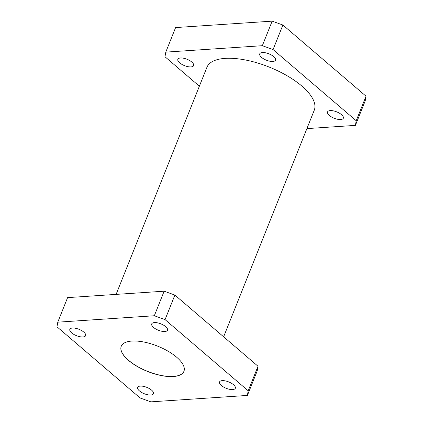 <?xml version="1.0" encoding="UTF-8"?>
<svg xmlns="http://www.w3.org/2000/svg" width="423" height="423" viewBox="0 0 423 423"><rect width="100%" height="100%" fill="white"/><g stroke="black" fill="none" stroke-linecap="round" stroke-linejoin="round"><path stroke-width="0.63" d="M176.64 357.197A33.755 13.621 -158.2 0 0 143.952 342.043A33.755 13.621 -158.2 0 0 121.248 346.263A33.755 13.621 -158.2 0 0 128.529 360.396A33.755 13.621 -158.2 0 0 161.216 375.55A33.755 13.621 -158.2 0 0 183.926 371.331A33.755 13.621 -158.2 0 0 176.64 357.197M121.264 346.215A33.755 13.621 -158.2 0 0 128.571 360.301A33.755 13.621 -158.2 0 0 161.2 375.444A33.755 13.621 -158.2 0 0 183.942 371.283M261.578 57.401A8.497 3.426 21.8 0 1 259.743 53.843A8.497 3.426 21.8 0 1 265.459 52.78A8.497 3.426 21.8 0 1 273.686 56.597A8.497 3.426 21.8 0 1 275.521 60.151A8.497 3.426 21.8 0 1 269.805 61.213A8.497 3.426 21.8 0 1 261.578 57.401M179.69 62.847A8.497 3.426 21.8 0 1 177.856 59.289A8.497 3.426 21.8 0 1 183.571 58.226A8.497 3.426 21.8 0 1 191.799 62.044A8.497 3.426 21.8 0 1 193.634 65.597A8.497 3.426 21.8 0 1 187.918 66.66A8.497 3.426 21.8 0 1 179.69 62.847M329.395 115.463A8.497 3.426 21.8 0 1 327.561 111.905A8.497 3.426 21.8 0 1 333.276 110.842A8.497 3.426 21.8 0 1 341.504 114.654A8.497 3.426 21.8 0 1 343.339 118.213A8.497 3.426 21.8 0 1 337.623 119.275A8.497 3.426 21.8 0 1 329.395 115.463M116.098 294.392L206.932 67.289A57.798 23.323 21.8 0 1 245.811 60.061A57.798 23.323 21.8 0 1 301.789 86.012A57.798 23.323 21.8 0 1 314.257 110.213L223.63 336.803M153.565 327.45A8.497 3.426 21.8 0 1 151.73 323.891A8.497 3.426 21.8 0 1 157.446 322.828A8.497 3.426 21.8 0 1 165.673 326.641A8.497 3.426 21.8 0 1 167.508 330.199A8.497 3.426 21.8 0 1 161.792 331.262A8.497 3.426 21.8 0 1 153.565 327.45M71.677 332.896A8.497 3.426 21.8 0 1 69.843 329.337A8.497 3.426 21.8 0 1 75.558 328.274A8.497 3.426 21.8 0 1 83.786 332.087A8.497 3.426 21.8 0 1 85.62 335.645A8.497 3.426 21.8 0 1 79.905 336.708A8.497 3.426 21.8 0 1 71.677 332.896M221.382 385.506A8.497 3.426 21.8 0 1 219.548 381.953A8.497 3.426 21.8 0 1 225.263 380.89A8.497 3.426 21.8 0 1 233.491 384.703A8.497 3.426 21.8 0 1 235.325 388.261A8.497 3.426 21.8 0 1 229.61 389.324A8.497 3.426 21.8 0 1 221.382 385.506M139.495 390.952A8.497 3.426 21.8 0 1 137.66 387.399A8.497 3.426 21.8 0 1 143.376 386.336A8.497 3.426 21.8 0 1 151.603 390.149A8.497 3.426 21.8 0 1 153.438 393.707A8.497 3.426 21.8 0 1 147.722 394.77A8.497 3.426 21.8 0 1 139.495 390.952M140.113 397.98L56.973 326.805L57.777 322.167L154.326 315.748L164.145 291.198L174.879 295.064L258.014 366.244L257.216 370.881L247.397 395.431L150.842 401.85L140.113 397.98M57.777 322.167L67.595 297.618L164.145 291.198M174.879 295.064L165.06 319.614L248.195 390.794L258.014 366.244M247.397 395.431L248.195 390.794M165.06 319.614L154.326 315.748M272.158 21.15L175.603 27.569L165.784 52.119L262.334 45.7L272.158 21.15L282.887 25.02L366.027 96.195L365.223 100.833L355.405 125.382L306.902 128.608M165.784 52.119L164.986 56.756L199.37 86.197M355.405 125.382L356.208 120.745L366.027 96.195M282.887 25.02L273.068 49.565L356.208 120.745M273.068 49.565L262.334 45.7"/></g></svg>
